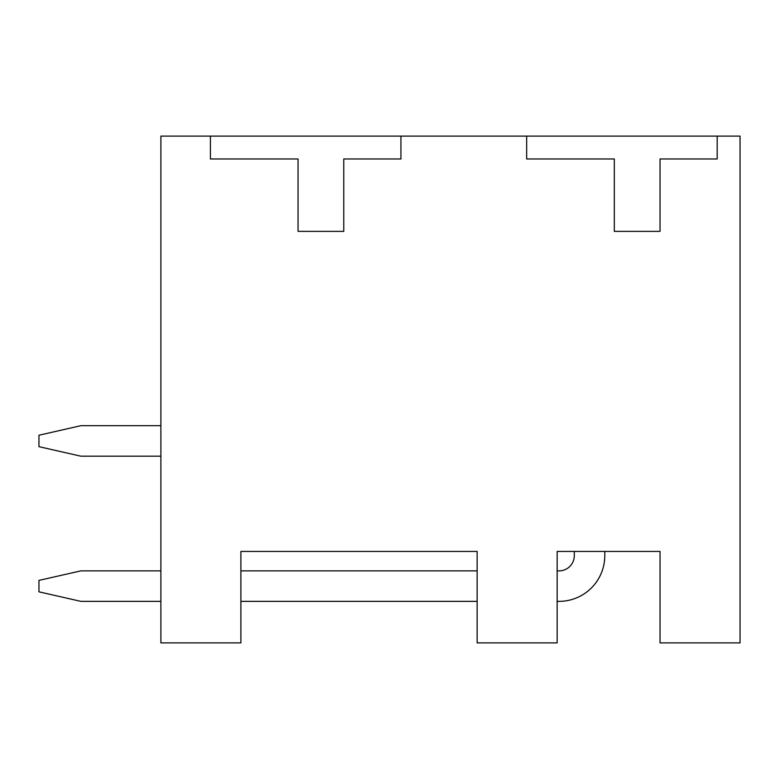 <?xml version="1.0" encoding="UTF-8"?>
<svg xmlns="http://www.w3.org/2000/svg" width="779" height="779" viewBox="0 0 779 779"><rect width="100%" height="100%" fill="white"/><g stroke="black" fill="none" stroke-linecap="round" stroke-linejoin="round"><path stroke-width="1.17" d="M559.059 601.359L557.151 601.359L559.059 601.359A45.727 45.727 0 0 0 604.786 555.631L604.786 551.435L660.037 551.435L660.037 642.889L740.05 642.889L740.05 136.111L160.883 136.111L160.883 642.889L240.896 642.889L240.896 551.435L477.137 551.435L477.137 642.889L557.151 642.889L557.151 551.435L574.298 551.435L574.298 555.631A15.239 15.239 0 0 1 559.059 570.871L557.151 570.871M666.133 136.111L662.316 136.111M349.868 136.111L377.221 136.111L349.868 136.111M210.418 136.111L346.061 136.111L210.418 136.111L346.061 136.111L210.418 136.111L346.061 136.111L210.418 136.111L346.061 136.111L210.418 136.111L346.061 136.111L210.418 136.111L346.061 136.111L210.418 136.111L346.061 136.111L210.418 136.111L346.061 136.111L210.418 136.111L210.418 158.974L298.055 158.974L298.055 231.373L343.773 231.373L343.773 158.974L400.932 158.974L400.932 136.111M604.786 551.435L574.298 551.435M240.896 551.435L477.137 551.435L240.896 551.435M526.672 136.111L526.672 158.974L614.31 158.974L614.31 231.373L660.037 231.373L660.037 158.974L717.186 158.974L717.186 136.111M80.86 601.359L160.883 601.359L80.86 601.359L160.883 601.359L80.86 601.359L160.883 601.359L80.86 601.359L160.883 601.359L80.86 601.359L160.883 601.359L80.86 601.359L160.883 601.359L80.86 601.359L160.883 601.359L80.86 601.359L160.883 601.359L80.86 601.359L38.95 591.826L38.95 580.394L80.86 570.871L160.883 570.871M240.896 601.359L477.137 601.359L240.896 601.359M80.86 456.182L160.883 456.182L80.86 456.182L160.883 456.182L80.86 456.182L160.883 456.182L80.86 456.182L160.883 456.182L80.86 456.182L160.883 456.182L80.86 456.182L160.883 456.182L80.86 456.182L160.883 456.182L80.86 456.182L160.883 456.182L80.86 456.182L38.95 446.659L38.95 435.227L80.86 425.694L160.883 425.694M574.298 555.631A15.239 15.239 0 0 1 559.059 570.871A15.239 15.239 0 0 0 574.298 555.631A15.239 15.239 0 0 1 559.059 570.871A15.239 15.239 0 0 0 574.298 555.631A15.239 15.239 0 0 1 559.059 570.871A15.239 15.239 0 0 0 574.298 555.631A15.239 15.239 0 0 1 559.059 570.871A15.239 15.239 0 0 0 574.298 555.631A15.239 15.239 0 0 1 559.059 570.871A15.239 15.239 0 0 0 574.298 555.631A15.239 15.239 0 0 1 559.059 570.871A15.239 15.239 0 0 0 574.298 555.631A15.239 15.239 0 0 1 559.059 570.871A15.239 15.239 0 0 0 574.298 555.631A15.239 15.239 0 0 1 559.059 570.871M477.137 570.871L240.896 570.871"/></g></svg>
